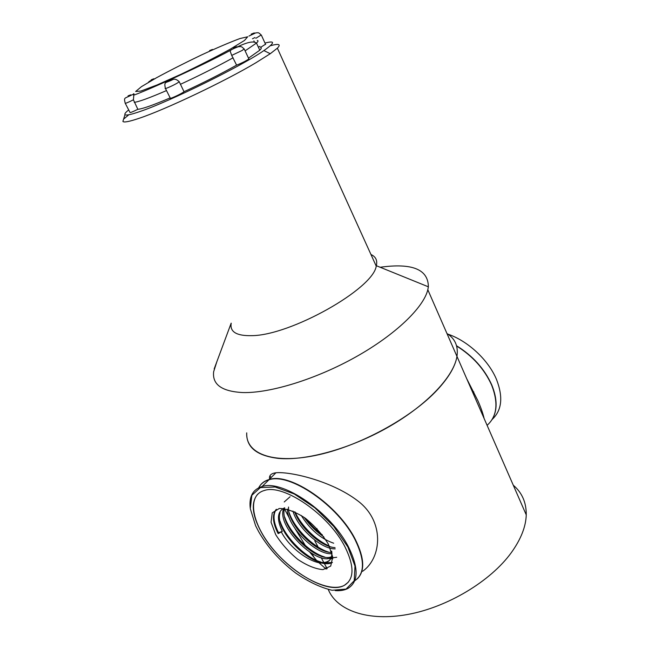 <?xml version="1.0" encoding="UTF-8"?>
<svg xmlns="http://www.w3.org/2000/svg" width="649" height="649" viewBox="0 0 649 649"><rect width="100%" height="100%" fill="white"/><g stroke="black" fill="none" stroke-linecap="round" stroke-linejoin="round"><path stroke-width="0.97" d="M328.297 589.552C336.742 610.376 367.748 621.791 407.669 614.473C447.526 607.213 490.628 581.253 511.339 552.615C520.92 539.246 525.885 526.663 526.25 514.868L456.969 356.415C455.347 366.206 448.93 377.223 437.71 389.465C411.507 417.972 358.491 446.723 315.252 455.493C271.89 464.392 245.582 453.302 246.717 432.859C246.231 447.185 256.679 455.687 278.056 458.364C305.752 461.098 351.02 448.605 389.343 426.539C427.691 404.473 453.902 376.112 456.969 356.415C458.413 346.233 455.079 338.608 446.958 333.529C455.079 338.608 458.413 346.233 456.969 356.415L427.813 289.738L428.364 286.809C428.251 269.343 412.18 262.821 380.152 267.258M216.847 361.72L213.651 371.715C212.142 384.565 221.909 391.517 242.969 392.564C270.3 393.253 316.298 379.13 355.968 356.853C395.679 334.576 423.586 307.48 427.813 289.738M231.214 323.234C229.689 331.826 236.471 335.971 251.569 335.655C290.387 335.622 373.167 288.902 376.233 266.131L376.347 265.709C377.572 260.411 375.771 256.671 370.952 254.497M270.325 45.746C278.875 43.41 281.22 44.221 277.366 48.172L270.268 53.705L255.884 62.766C224.789 81.368 165.024 109.738 139.129 118.305C129.281 121.631 123.87 122.677 122.896 121.436L123.505 119.44M124.21 118.637L128.81 114.759M128.697 109.924C125.663 112.318 124.43 113.883 124.989 114.622C125.947 115.692 131.066 114.613 140.362 111.385C169.689 101.52 242.304 65.744 263.883 50.573C275.03 42.802 275.395 40.311 264.995 43.085M258.643 531.62C267.599 547.212 279.922 560.996 295.611 572.978C308.437 581.796 320.606 587.564 332.11 590.274L346.079 589.073L354.216 580.725L354.987 566.05L347.888 547.002L333.789 526.485L314.879 507.81L294.232 493.97L275.144 486.985L260.387 487.594L251.844 495.292L250.295 508.662L255.601 525.706L258.643 531.62M345.13 547.172C328.97 514.641 283.386 483.546 264.338 490.498C246.231 495.447 251.926 524.433 273.846 550.076C295.457 575.841 329.14 593.486 344.392 585.325C354.257 579.216 354.508 566.496 345.13 547.172M250.198 507.761C249.021 496.404 252.988 489.33 262.091 486.539C282.591 479.213 331.493 512.621 348.781 547.521C358.759 568.167 358.516 581.78 348.051 588.367C344.578 590.233 340.311 590.988 335.233 590.606M354.703 580.798C364.803 573.935 364.998 560.379 355.279 540.13C338.21 505.336 289.478 472.326 268.873 479.83C264.143 481.16 260.752 483.813 258.708 487.788M456.539 345.73C472.764 355.822 484.495 368.867 491.747 384.873C497.45 398.948 497.548 410.541 492.047 419.66M492.242 419.343C501.888 410.33 503.308 397.034 496.501 379.462C488.446 359.984 467.913 340.936 447.842 334.105M220.409 54.589L220.749 55.303M254.562 42.339L253.897 40.895M161.147 83.218L161.398 83.713M125.289 103.369L129.954 112.35C129.768 112.999 132.396 111.985 137.839 109.308L133.418 99.808C127.764 102.615 125.014 103.718 125.16 103.126C123.797 96.879 124.21 98.948 132.047 94.795L133.864 94.494M137.839 109.308C142.504 108.91 153.278 105.097 170.168 97.885M165.479 88.54L170.233 98.023C167.929 100.076 181.866 93.707 184.024 91.712L179.262 81.79L176.909 83.307C172.042 86.106 163.54 89.732 165.333 88.256C163.962 80.947 165.357 83.51 172.95 79.502C174.662 78.667 176.755 79.413 179.229 81.717L179.262 81.79M184.024 91.712C203.283 82.829 220.814 73.97 236.601 65.151C241.915 63.034 246.003 60.965 248.875 58.954L248.721 58.621M244.105 48.829L242.304 50.395L231.709 55.4L236.601 65.151M248.51 58.159L259.77 50.216C261.474 48.578 261.725 47.661 260.509 47.45L265.514 44.213M260.006 46.363L258.359 47.15M132.785 94.616C133.856 93.448 134.213 93.407 133.864 94.486L133.418 99.808M231.709 55.4L230.184 51.222L230.719 50.208C197.418 68.161 141.685 92.758 133.678 95.143M466.696 378.667L477.875 400.684C480.95 407.677 483.026 413.608 484.105 418.475M456.62 346.022C472.74 356.123 484.405 369.135 491.609 385.052C498.586 402.98 497.085 416.407 487.099 425.33M269.595 479.035C268.946 475.49 271.055 473.405 275.93 472.772C289.624 471.352 331.168 480.649 357.396 500.59C385.149 521.123 381.782 558.043 362.596 571.298M326.139 569.1L317.864 561.783M316.582 560.428L309.8 552.161M306.912 548.121L295.108 528.675M289.527 518.397L284.408 508.848M258.781 487.756C260.809 483.643 264.24 480.909 269.075 479.546C289.697 472.034 338.462 505.052 355.538 539.871C364.454 558.164 365.054 571.144 357.331 578.811M526.25 514.868C526.38 502.545 522.056 492.656 513.27 485.184M326.187 566.95L325.887 568.913M321.206 557.694L323.648 562.221M324.354 563.543L327.153 568.743M314.773 540.836L317.872 546.612M316.258 531.166L317.012 528.594M348.335 582.161L344.4 585.309C325.798 596.293 278.705 564.979 261.255 532.083C251.999 514.949 250.806 502.326 257.685 494.205M282.299 531.361L278.186 533.616L277.813 532.975L282.299 531.361C276.506 519.192 277.301 511.323 284.684 507.761M331.25 557.41L330.958 557.742C316.047 565.798 275.752 525.576 283.743 508.459M331.85 553.654C316.688 555.52 287.093 526.972 287.434 509.141M335.2 548.859C321.774 549.533 297.583 528.302 292.967 511.039M333.667 543.205C320.857 538.767 310.052 529.503 301.241 515.428M278.372 532.391C273.343 522.242 272.677 514.535 276.377 509.278M332.426 562.496L324.289 562.837M320.703 561.977C305.387 557.548 285.349 537.648 280.149 521.423M336.701 557.264L329.87 558.14M324.735 557.045C309.541 552.583 289.949 533.154 284.7 517.107M284.23 501.961L290.079 496.753M328.735 552.153C313.662 547.659 294.516 528.692 289.227 512.84M329.311 546.028C316.063 540.52 301.144 525.658 295.076 511.988M322.342 534.865C316.323 530.484 310.936 525.138 306.19 518.851M277.813 532.975C272.58 522.388 272.061 514.503 276.263 509.327M331.809 562.805C329.043 563.989 325.595 564.046 321.458 562.959M310.976 558.432C300.568 552.185 291.847 543.643 284.838 532.797M332.823 558.757L327.696 558.513M314.562 553.199C304.762 547.212 296.496 539.124 289.746 528.943M318.059 547.967C308.908 542.264 301.112 534.662 294.662 525.163M321.474 542.734C313.005 537.331 305.703 530.241 299.587 521.463M323.802 536.837C316.444 531.839 310.011 525.503 304.527 517.853M331.671 551.066C332.507 556.363 331.177 559.827 327.672 561.442C313.11 569.254 273.367 530.225 280.125 512.605M281.479 532.229C290.963 550.409 316.826 567.591 327.185 561.993C330.495 560.371 332.037 557.207 331.817 552.51M331.452 556.753C316.509 563.373 278.754 526.315 284.481 508.556M331.817 552.469C315.917 553.102 287.239 524.197 288.545 507.039M335.046 547.618C321.961 547.18 300.179 528.172 294.695 511.81M275.711 534.671L271.063 522.21L272.256 512.84L279.273 508.483C286.59 508.532 295.149 511.68 304.941 517.926C314.554 525.69 322.358 534.419 328.345 544.13L332.718 557.012L330.714 566.074L322.975 569.627C315.455 568.986 307.066 565.587 297.802 559.414C288.829 552.023 281.463 543.773 275.711 534.671M469.17 384.021L468.197 382.107M471.474 389.603L469.113 384.192M473.786 391.891L473.583 394.43M166.501 90.576C149.603 97.885 138.845 101.804 134.246 102.339M233.129 57.777C217.253 66.547 199.673 75.398 180.373 84.346M257.296 40.465C258.489 40.611 258.213 41.479 256.477 43.061L245.103 50.857M230.192 49.219L244.503 40.457L247.691 36.774L239.911 38.559C229.884 42.29 217.034 47.783 201.352 55.019C185.192 62.75 170.265 70.319 156.571 77.718L141.49 86.633L135.657 91.493L140.914 91.047L156.977 84.987L180.868 74.335C199.17 65.59 215.606 57.217 230.192 49.219M252.477 38.778L254.976 37.545M261.239 34.957L255.836 38.307M254.286 32.912L251.155 34.154L254.286 32.912M236.698 46.704L233.437 47.969L236.698 46.704M171.377 79.511L168.326 80.663L171.377 79.511M130.773 94.835L128.04 95.865L130.773 94.835M153.894 78.756L151.233 79.786L153.894 78.756M212.434 49.446L209.603 50.565L212.434 49.446M231.174 323.161L214.162 368.948M376.347 265.709L428.364 286.809M376.233 266.131L277.366 48.172M124.989 114.622L122.896 121.436M263.883 50.573L270.268 53.705M268.873 479.83L262.091 486.539M236.804 47.174C247.131 42.169 253.686 40.798 256.477 43.061L259.77 50.216M248.948 36.06L255.868 32.839C258.44 32.929 257.969 31.801 261.385 35.192L265.636 44.489M230.176 51.222C229.649 50.435 232.415 48.918 238.467 46.679C241.217 46.752 240.828 45.722 244.292 49.113L248.875 58.954M149.262 88.094L149.586 88.743M220.709 54.427L221.049 55.149M148.459 82.334C148.678 81.555 150.876 80.338 155.054 78.691M269.075 479.546L275.93 472.772M314.319 557.864L311.974 553.532M301.671 534.476L299.457 530.395M270.957 477.688L269.96 475.831M327.672 561.442L327.185 561.993M332.045 556.509L331.477 557.158"/></g></svg>
